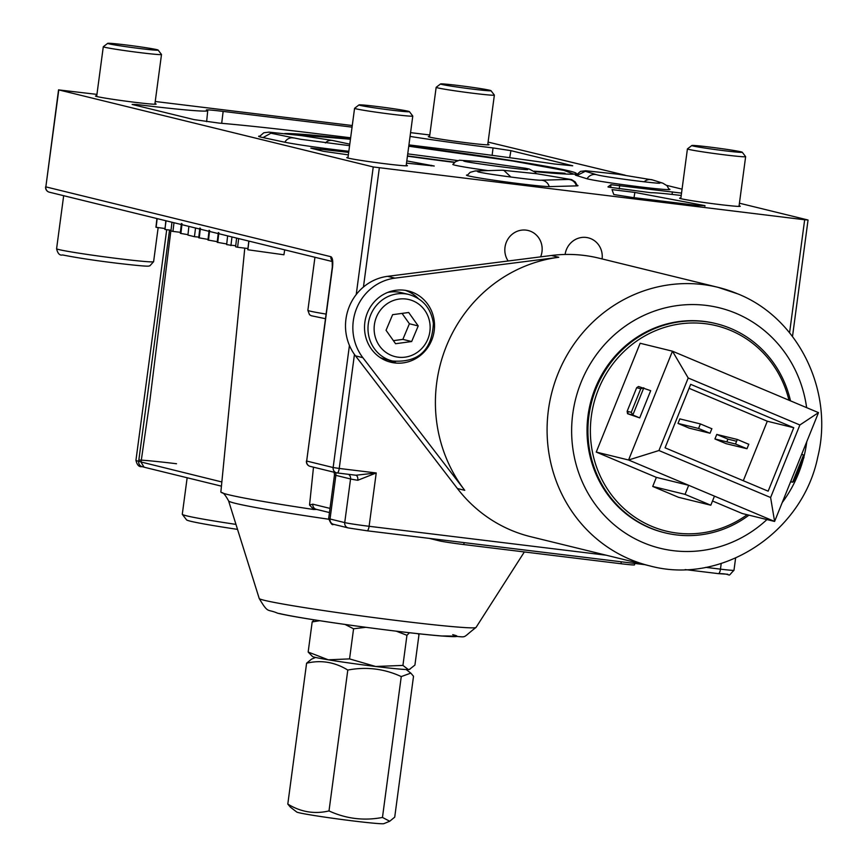 <?xml version="1.0" encoding="UTF-8"?>
<svg xmlns="http://www.w3.org/2000/svg" width="867" height="867" viewBox="0 0 867 867"><rect width="100%" height="100%" fill="white"/><g stroke="black" fill="none" stroke-linecap="round" stroke-linejoin="round"><path stroke-width="1.3" d="M457.722 160.612A119.895 4.183 7.6 0 0 407.739 153.882M244.776 248.135L220.868 491.947A161.479 5.636 7.6 0 0 221.746 492.673A161.479 5.636 7.6 0 0 228.389 494.689A161.479 5.636 7.6 0 0 313.735 509.503L309.552 505.006L312.814 504.182A4.899 4.649 103.8 0 0 316.292 509.33L329.46 512.56M577.249 185.289A42.581 1.485 -172.4 0 1 577.01 185.863L549.895 186.611A42.581 1.485 -172.4 0 1 510.587 182.547A42.581 1.485 -172.4 0 1 468.462 175.893A42.581 1.485 -172.4 0 1 466.479 175.167A42.581 1.485 -172.4 0 1 467.389 174.982M669.107 189.331L669.151 189.039A42.581 1.485 -172.4 0 1 669.942 189.44A42.581 1.485 -172.4 0 1 634.113 186.134A42.581 1.485 -172.4 0 1 587.512 178.895A42.581 1.485 -172.4 0 1 586.32 178.569L576.056 175.351A42.581 1.485 -172.4 0 1 575.265 174.95A42.581 1.485 -172.4 0 1 576.273 174.766M284.712 133.54A148.777 5.191 -172.4 0 1 350.474 138.969M408.791 145.992A148.777 5.191 -172.4 0 1 569.424 170.994A148.777 5.191 -172.4 0 1 576.36 173.53A148.777 5.191 -172.4 0 1 534.614 171.59M681.213 195.476A49.105 1.712 -172.4 0 0 650.998 192.734L608.634 187.12L607.951 186.882L610.953 184.693L681.527 193.103M704.99 205.652L697.241 205.381L632.509 197.492L613.771 194.511L612.037 189.613L634.872 192.42L704.99 205.652L704.904 206.194M739.085 205.826A30.583 1.062 -172.4 0 1 740.255 206.281A30.583 1.062 -172.4 0 1 714.516 203.908A30.583 1.062 -172.4 0 1 681.039 198.716A30.583 1.062 -172.4 0 1 679.62 198.196A30.583 1.062 -172.4 0 1 680.866 198.055M154.944 103.661A30.583 1.062 -172.4 0 1 156.114 104.116A30.583 1.062 -172.4 0 1 130.375 101.742A30.583 1.062 -172.4 0 1 96.909 96.551A30.583 1.062 -172.4 0 1 95.478 96.031A30.583 1.062 -172.4 0 1 96.736 95.89M316.813 509.428L313.735 509.503M238.653 238.577L237.591 247.258L235.618 246.77L236.604 238.078M237.591 247.258L247.951 248.526M230.969 245.188L235.737 245.719M227.631 235.878L226.655 244.581L230.958 245.274M230.915 245.621L231.977 236.94M218.321 232.584L217.194 242.305L226.72 243.963M217.725 242.489L218.863 232.779M199.854 228.054L198.727 237.775L208.037 239.4M199.258 237.97L200.385 228.249M410.069 136.422A98.047 3.425 7.6 0 0 493.041 147.932L510.901 150.652L572.719 165.792L554.36 163.982A186.134 6.492 7.6 0 0 433.749 147.932L408.931 144.897M350.636 137.788L321.451 134.233A186.134 6.492 7.6 0 0 219.113 123.103L193.948 119.592L132.131 104.452L136.607 104.506A98.047 3.425 7.6 0 0 207.722 110.673A98.047 3.425 7.6 0 0 207.495 110.402A24.298 0.845 -172.4 0 1 206.357 109.99A24.298 0.845 -172.4 0 1 223.144 111.409L352.056 127.135M136.498 105.514L136.607 104.506M625.096 175.188L488.088 142.09M666.723 185.397L682.058 189.147M739.432 203.203L807.816 219.958L804.663 219.763L373.243 166.952L58.783 89.908L45.843 186.871L330.891 256.708A4.899 4.649 -76.2 0 0 332.733 261.26M348.686 152.397L310.83 148.149L323.261 151.281L348.361 154.879M406.504 163.137L434.237 166.02L406.796 160.915M320.487 150.598L320.682 148.983M672.077 194.425L672.391 191.878M454.536 162.432A148.777 5.191 -172.4 0 1 407.425 156.179M259.591 136.141A42.581 1.485 7.6 0 0 262.289 137.43L284.116 142.069A42.581 1.485 7.6 0 0 348.837 151.259M406.222 165.229A30.583 1.062 -172.4 0 1 385.848 163.841A30.583 1.062 -172.4 0 1 348.187 158.108A30.583 1.062 -172.4 0 1 348.014 157.458M487.807 144.258A30.583 1.062 -172.4 0 1 467.432 142.871A30.583 1.062 -172.4 0 1 429.761 137.149A30.583 1.062 -172.4 0 1 429.588 136.487M58.783 89.908L96.931 94.384M155.236 101.493L352.273 125.531M410.568 132.64L429.794 134.981M488.023 170.604A42.581 1.485 -172.4 0 1 454.796 165.153A42.581 1.485 -172.4 0 1 452.921 164.34M355.795 475.224A4.899 2.818 -81 0 1 357.778 480.275A19.573 0.683 -172.4 0 1 350.55 478.963L344.73 522.595A4.899 4.649 103.8 0 0 348.707 528.003L366.99 530.777A4.899 1.506 97 0 0 367.044 530.788A4.899 1.506 97 0 0 369.104 526.291L606.282 555.216M348.621 474.347A4.899 4.649 -76.2 0 1 350.55 478.963L335.865 475.365L330.034 518.997A4.899 4.649 103.8 0 0 333.492 524.307C332.397 525.597 330.782 523.668 328.669 518.499A29.359 1.03 7.6 0 0 330.034 518.997L344.73 522.595A19.573 0.683 7.6 0 0 369.104 526.291L376.224 472.959L355.925 475.235L337.176 472.948A4.899 1.506 -83 0 0 339.235 468.451L376.224 472.959L357.778 480.275M156.125 227.273L157.165 218.614M156.125 227.295L164.947 228.53M165.023 229.452L165.825 220.738M164.838 229.43L166.074 220.792M165.012 229.473L171.037 230.243M155.941 227.252L156.916 218.549M173.996 222.732L172.934 231.413L170.962 230.936L171.948 222.234M172.934 231.413L180.39 232.323M181.409 223.534L180.282 233.245L180.889 233.461L182.027 223.751M180.889 233.461L187.976 234.664M188.887 226.385L187.922 235.087L194.446 236.691L195.541 228.01M194.446 236.691L198.803 237.103M209.088 230.319L207.961 240.04L217.27 241.665M208.492 240.224L209.619 230.514M247.81 249.761L248.796 241.059M248.916 241.091L247.875 249.772L283.932 254.779L284.712 249.859M166.713 229.69L135.946 460.301A58.728 2.048 7.6 0 0 138.677 461.298A63.616 2.222 -172.4 0 1 141.05 461.992L149.785 401.356L170.929 230.232M141.05 461.992L221.854 481.965M145.147 467.432L144.063 467.161L141.028 462.165M602.099 258.93A19.573 18.619 103.8 0 0 586.179 237.45A19.573 18.619 103.8 0 0 565.111 254.465A19.573 18.619 103.8 0 1 586.157 237.45A19.573 18.619 103.8 0 1 602.099 258.93M540.618 256.86A19.573 18.619 103.8 0 0 526.074 230.123A19.573 18.619 103.8 0 0 507.596 239.66A19.573 18.619 103.8 0 0 508.138 260.989A19.573 18.619 103.8 0 1 504.962 247.572A19.573 18.619 103.8 0 1 525.781 230.091A19.573 18.619 103.8 0 1 542.027 251.452A19.573 18.619 103.8 0 1 540.618 256.86M313.496 467.183L309.552 505.006M389.727 821.244L383.875 823.65A44.044 1.539 -172.4 0 1 345.489 819.976A44.044 1.539 -172.4 0 1 298.638 812.65A44.044 1.539 -172.4 0 1 296.72 812.021L290.478 807.231L287.801 804.088L306.593 663.212C321.05 659.798 334.792 662.074 347.797 670.05C366.416 666.539 384.244 668.717 401.258 676.574L410.828 673.117L413.516 676.271L394.723 817.148L389.727 821.244L382.466 817.451L401.258 676.574M315.61 657.457L311.589 659.104L306.593 663.212M382.466 817.451C363.945 820.973 346.117 818.795 329.005 810.927L347.797 670.05M329.005 810.927C314.548 814.33 300.806 812.054 287.801 804.088M418.1 633.69L418.945 634.947L414.925 665.065L409.376 669.454A48.942 1.712 -172.4 0 1 408.357 669.573L402.927 665.412L375.66 666.485L349.553 658.898L353.573 628.781L365.82 627.307M409.972 669.205L408.357 669.573A48.942 1.712 -172.4 0 1 375.66 666.485A48.942 1.712 -172.4 0 1 328.279 659.809A48.942 1.712 -172.4 0 1 312.532 656.536L308.164 652.049L312.185 621.921L319.717 620.707M402.927 665.412L406.948 635.294L409.473 632.726M396.306 631.187L406.948 635.294M349.553 658.898L328.279 659.809L308.164 652.049M345.023 624.446L353.573 628.781M314.157 619.84L312.185 621.921M237.536 529.379A88.087 3.078 -172.4 0 1 190.588 521.24A88.087 3.078 -172.4 0 1 186.535 519.853L182.33 514.369A92.986 3.24 7.6 0 0 186.611 515.832A92.986 3.24 7.6 0 0 235.965 524.394M187.153 477.76L182.287 514.25A92.986 3.24 7.6 0 0 182.33 514.369M458.134 85.475A25.446 0.889 -172.4 0 1 490.982 90.677A25.446 0.889 -172.4 0 1 473.415 89.214A25.446 0.889 -172.4 0 1 440.566 83.947A25.446 0.889 -172.4 0 1 458.134 85.475M490.982 90.677L494.353 95.067A29.359 1.03 -172.4 0 1 494.363 95.11A29.359 1.03 -172.4 0 1 474.076 93.387A29.359 1.03 -172.4 0 1 436.155 87.339A29.359 1.03 -172.4 0 1 436.177 87.307L440.566 83.947M125.271 44.867A25.446 0.889 -172.4 0 1 158.13 50.08A25.446 0.889 -172.4 0 1 140.552 48.617A25.446 0.889 -172.4 0 1 107.714 43.35A25.446 0.889 -172.4 0 1 125.271 44.867M158.13 50.08L161.49 54.469A29.359 1.03 -172.4 0 1 161.5 54.502A29.359 1.03 -172.4 0 1 141.213 52.779A29.359 1.03 -172.4 0 1 103.292 46.742A29.359 1.03 -172.4 0 1 103.314 46.71L107.714 43.35M692.646 145.428A25.446 0.889 -172.4 0 1 719.892 148.398A25.446 0.889 -172.4 0 1 742.26 152.245A25.446 0.889 -172.4 0 1 741.458 152.386A25.446 0.889 -172.4 0 1 713.346 149.297A25.446 0.889 -172.4 0 1 691.844 145.515A25.446 0.889 -172.4 0 1 692.646 145.428M742.26 152.245L745.631 156.634A29.359 1.03 -172.4 0 1 745.642 156.667A29.359 1.03 -172.4 0 1 744.699 156.808A29.359 1.03 -172.4 0 1 712.761 153.307A29.359 1.03 -172.4 0 1 687.423 148.907A29.359 1.03 -172.4 0 1 687.455 148.875L691.844 145.515M376.549 106.435A25.446 0.889 -172.4 0 1 409.408 111.648A25.446 0.889 -172.4 0 1 391.83 110.185A25.446 0.889 -172.4 0 1 358.992 104.918A25.446 0.889 -172.4 0 1 376.549 106.435M409.408 111.648L412.768 116.037A29.359 1.03 -172.4 0 1 412.779 116.07A29.359 1.03 -172.4 0 1 392.491 114.346A29.359 1.03 -172.4 0 1 354.57 108.31A29.359 1.03 -172.4 0 1 354.592 108.277L358.992 104.918M634.709 563.442L634.525 564.883A19.573 0.683 -172.4 0 1 621 563.734L463.812 544.563A19.573 0.683 -172.4 0 1 439.439 540.867L439.602 539.642M439.439 540.867L429.328 538.385M380.114 357.507A34.257 32.578 103.8 0 0 385.165 359.22L392.513 361.019A34.257 32.578 -76.2 0 1 368.172 332.159A34.257 32.578 -76.2 0 1 408.823 294.477L401.475 292.678A34.257 32.578 103.8 0 0 387.614 292.45M386.053 330.294L395.58 343.722L411.662 341.533L418.219 325.927L408.693 312.499L392.61 314.678L386.053 330.294M393.412 340.655L402.852 339.376L411.662 341.533M402.852 339.376L409.397 323.759L418.219 325.927M409.397 323.759L402.05 313.399M413.234 292.58A36.707 34.908 103.8 0 0 408.259 290.933A36.707 34.908 103.8 0 0 366.373 315.621A36.707 34.908 103.8 0 0 385.804 360.585A36.707 34.908 103.8 0 0 390.789 362.233A36.707 34.908 103.8 0 0 432.676 337.545A36.707 34.908 103.8 0 0 413.234 292.58M418.23 298.486A36.707 34.908 103.8 0 0 407.36 291.139A36.707 34.908 103.8 0 0 405.29 290.347M649.73 565.869C721.658 585.528 802.506 532.685 817.765 457.039C834.13 391.31 798.54 318.037 737.719 293.848L717.984 287.324A143.391 136.368 -76.2 0 0 554.349 383.767A143.391 136.368 -76.2 0 0 630.276 559.432A143.391 136.368 -76.2 0 0 649.73 565.869L530.712 536.706A143.391 136.368 -76.2 0 1 511.248 530.268A143.391 136.368 -76.2 0 1 457.408 488.533L355.513 355.871A48.942 46.536 -76.2 0 1 349.228 306.712A48.942 46.536 -76.2 0 1 387.592 276.335L551.423 255.483A143.391 136.368 -76.2 0 1 598.956 258.16L717.984 287.324A143.391 136.368 -76.2 0 1 737.438 293.761M748.969 515.161A107.671 102.393 -76.2 0 1 665 532.826A107.671 102.393 -76.2 0 1 650.38 527.992A107.671 102.393 -76.2 0 1 593.375 396.1A107.671 102.393 -76.2 0 1 716.24 323.684A107.671 102.393 -76.2 0 1 730.848 328.506A107.671 102.393 -76.2 0 1 790.498 400.857M715.795 323.575A107.671 102.393 103.8 0 0 715.362 323.467A107.671 102.393 103.8 0 0 592.486 395.883A107.671 102.393 103.8 0 0 649.502 527.775A107.671 102.393 103.8 0 0 664.111 532.609A107.671 102.393 103.8 0 0 664.556 532.717M788.959 400.207A105.709 100.529 103.8 0 0 730.708 330.468A105.709 100.529 103.8 0 0 598.436 389.359A105.709 100.529 103.8 0 0 651.702 526.323A105.709 100.529 103.8 0 0 747.148 514.716M464.755 490.332L362.861 357.67A48.942 46.536 -76.2 0 1 356.575 308.511A48.942 46.536 -76.2 0 1 394.94 278.134L558.771 257.282A143.391 136.368 103.8 0 0 446.332 346.28A143.391 136.368 103.8 0 0 464.755 490.332L457.408 488.533M631.263 412.313L640.767 388.741L643.813 387.798L632.834 415L639.705 417.894L650.683 390.692L638.513 386.498L636.66 387.733L627.144 411.305L631.263 412.313L632.834 415L627.545 413.7L627.144 411.305M640.767 388.741L636.66 387.733M639.705 417.894L627.545 413.7L628.391 411.608M688.701 485.303L714.473 496.141L710.81 505.212L678.482 497.29L652.721 486.441L685.049 494.363L688.701 485.303L628.575 459.998L596.247 452.075L656.373 477.381L688.701 485.303M685.049 494.363L710.81 505.212M652.721 486.441L656.373 477.381M688.203 377.99L672.467 351.189L818.491 412.638L799.873 424.982L688.203 377.99L658.942 450.526L628.575 459.998L672.467 351.189L640.139 343.267L596.247 452.075M790.617 481.738L792.611 482.225L794.465 480.99L803.98 457.418L803.579 455.023L801.715 454.243M790.737 481.445L792.611 482.225L803.579 455.023M818.491 412.638L774.599 521.446L742.271 513.524L712.511 500.996M658.942 450.526L770.611 497.517L774.599 521.446L714.473 496.141M770.611 497.517L799.873 424.982M711.558 428.623L700.395 423.93L679.826 418.891L677.994 423.421L689.157 428.125L709.737 433.164L698.564 428.461L677.994 423.421M748.503 444.175L737.329 439.471L716.76 434.432L727.922 439.125L736.614 441.26M735.498 444.002L714.928 438.962L726.102 443.666L746.986 448.738L735.498 444.002L737.329 439.471M726.817 441.877L727.922 439.125M743.301 480.719L767.306 421.232L689.07 388.308M714.928 438.962L716.76 434.432M768.151 491.177L793.749 427.713L690.674 384.33L665.065 447.805L768.151 491.177M767.306 421.232L793.749 427.713M387.885 361.376A36.707 34.908 103.8 0 0 395.666 361.626M328.626 519.225A152.646 5.332 -172.4 0 1 235.694 503.413A152.646 5.332 -172.4 0 1 228.595 500.898C225.398 495.035 223.112 492.293 221.746 492.673M259.222 598.501A109.383 3.815 7.6 0 0 264.305 600.3A109.383 3.815 7.6 0 0 383.138 618.789A109.383 3.815 7.6 0 0 476.037 627.437C457.96 641.298 471.865 635.663 441.78 636.01C402.429 632.877 302.269 619.298 277.494 613.164C266.971 608.526 268.564 614.183 259.222 598.501L228.595 500.898M452.715 634.666A91.642 3.197 -172.4 0 1 393.661 630.851A91.642 3.197 -172.4 0 1 279.575 613.543M727.803 574.247L718.45 573.651M718.342 573.629L685.168 569.586L718.396 573.64A4.899 1.506 97 0 1 718.342 573.629M644.853 564.666L367.099 530.788M312.814 504.182L330.024 508.398M721.214 563.485L720.455 569.142A4.899 1.506 97 0 1 718.396 573.64C734.089 573.477 725.744 578.571 733.981 570.291A19.573 0.683 7.6 0 1 720.455 569.142L705.738 567.354M492.131 155.345L493.041 147.932M509.72 157.707L510.901 150.652M221.692 123.32L223.144 111.409M789.577 332.776L804.663 219.763M634.005 197.676L634.872 192.42M431.148 165.922L431.246 165.304M610.671 187.543L610.953 184.693M619.266 188.887L619.688 185.451M332.549 267.025L332.538 267.123C333.134 261.227 332.581 257.759 330.891 256.708M49.82 192.279A4.899 4.649 -76.2 0 1 45.843 186.871L45.615 186.784A4.899 4.899 0 0 0 49.3 192.181L332.408 261.552M45.864 186.763L58.555 89.821M332.538 267.123L306.669 461.038L333.145 467.53L349.434 345.434M356.229 294.531L373.243 166.952M310.646 466.457A4.899 4.649 -76.2 0 1 310.126 466.359L336.602 472.851A4.899 4.899 0 0 0 337.176 472.948A4.899 1.506 -83 0 1 337.122 472.938A4.899 4.649 -76.2 0 1 333.145 467.53L339.235 468.451L354.451 354.43M379.334 167.884L363.446 287.02M355.611 475.192L337.23 472.948M310.126 466.359A4.899 4.649 -76.2 0 1 306.669 461.038L306.441 460.962A4.899 4.899 0 0 0 310.126 466.359M306.68 460.941L332.31 267.036L332.169 260.479L332.733 261.184M176.521 463.747A58.728 2.048 7.6 0 0 138.85 460.052M169.531 230.048L138.677 461.298A4.899 4.649 -76.2 0 0 142.134 466.619L144.063 467.161M142.654 466.717A4.899 4.649 -76.2 0 1 142.134 466.619C139.11 467.205 137.04 465.102 135.946 460.301M335.431 472.558A4.899 4.649 -76.2 0 1 335.865 475.365A29.359 1.03 -172.4 0 1 334.489 474.867L328.669 518.499M119.798 258.81A48.942 1.712 7.6 0 0 153.611 261.682L149.839 265.866C147.444 265.725 154.911 267.632 117.728 263.308C95.533 260.631 77.163 257.846 62.619 254.952C59.725 255.667 57.721 253.597 56.593 248.731A48.942 1.712 7.6 0 0 119.798 258.81M314.949 257.271L307.872 310.299A48.942 1.712 7.6 0 0 326.035 314.071M621 563.734L621.249 561.794M464.073 542.623L463.812 544.563M374.284 331.888A29.359 27.928 103.8 0 0 405.106 357.15A29.359 27.928 103.8 0 0 429.989 324.323A29.359 27.928 103.8 0 0 399.167 299.072A29.359 27.928 103.8 0 0 374.284 331.888M644.138 181.799A8.713 8.54 -72.6 0 1 652.45 179.903L618.431 174.278L585.724 170.756L580.543 171.373L575.937 175.307M659.711 183.197C656.807 183.696 606.044 177.28 597.038 174.831L597.038 174.841A8.713 8.54 107.4 0 0 597.038 174.841L585.301 171.287L576.793 175.578M597.038 174.841A8.713 8.54 107.4 0 0 587.078 178.786M657.728 183.121A8.713 8.54 -72.6 0 1 662.724 183.132L652.45 179.903M325.407 142.914A8.713 7.922 -78 0 1 331.996 140.389A8.713 7.922 -78 0 1 332.657 140.497L301.532 135.62L268.965 132.131L263.817 132.77L259.255 136.683M349.585 145.678L300.481 139.262L270.916 133.225L263.004 137.582M293.425 137.972A8.713 7.922 102 0 0 292.764 137.864A8.713 7.922 102 0 0 284.842 142.221M549.201 186.622A8.713 8.507 88.4 0 0 540.759 180.206A8.713 8.507 88.4 0 1 540.759 180.206L567.95 179.458A8.713 8.507 88.4 0 1 576.392 185.885M510.934 177.052L503.781 170.29L502.383 170.214L536.868 173.758L571.591 179.599L575.244 181.94L577.422 185.841M479.96 172.295A8.713 8.507 -91.6 0 0 475.192 170.962L502.383 170.203M806.635 407.653A123.818 117.749 103.8 0 0 736.007 313.334A123.818 117.749 103.8 0 0 581.074 382.314A123.818 117.749 103.8 0 0 643.466 542.742A123.818 117.749 103.8 0 0 766.948 519.571M782.218 502.567A123.818 117.749 103.8 0 0 803.351 458.957M803.893 456.898A123.818 117.749 103.8 0 0 806.776 441.671M355.513 355.871L362.861 357.67M551.423 255.483L558.771 257.282M387.592 276.335L394.94 278.134M698.564 428.461L700.395 423.93M476.037 627.437L524.351 551.943M644.885 564.677L367.044 530.788L348.187 527.916L333.492 524.307M207.722 110.673L206.639 121.64M808.044 220.045L792.503 336.483M735.606 558.066L733.981 570.291M334.109 472.233L334.489 474.867M221.443 486.159L144.616 467.335M406.168 669.541L410.828 673.117M536.305 173.682L535.264 172.251L529.26 169.065L525.77 168.317L477.793 161.49L459.467 160.222L455.533 161.663L452.834 164.481M527.732 169.564L527.754 169.553C527.808 170.571 464.994 162.248 463.986 161.11L463.693 161.034M494.363 95.11L487.72 144.854M436.155 87.339L429.512 137.084M158.162 227.577L153.611 261.682M63.67 195.704L56.593 248.731M161.5 54.502L154.868 104.257M103.292 46.742L96.66 96.486M745.642 156.667L738.998 206.422M687.423 148.907L680.79 198.651M325.418 318.698L311.166 315.707L309.476 314.656L307.872 310.299M412.779 116.07L406.146 165.814M354.57 108.31L347.927 158.054M392.513 361.019C418.349 362.85 431.972 350.333 433.392 323.467C431.116 308.392 422.933 298.725 408.823 294.477M669.183 189.613L667.016 185.679L662.724 183.132M271.577 133.334L270.623 133.193M332.657 140.497L349.791 144.139M467.075 175.502L470.196 172.305L475.192 170.962M540.759 180.206C536.565 180.585 486.615 174.191 477.88 171.818L477.901 171.829M573.889 174.137L563.994 170.398L512.592 160.98L408.758 146.22M350.441 139.24L291.67 134.363M565.035 173.259L534.115 171.178M454.796 162.216L407.457 155.93M665 532.826L664.111 532.609M710.051 433.197L711.883 428.656M746.986 448.738L748.817 444.197M716.24 323.684L715.362 323.467"/></g></svg>
